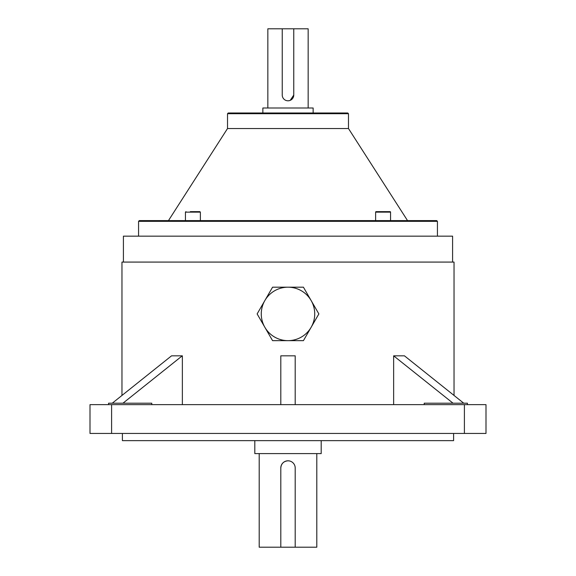 <?xml version="1.0" encoding="UTF-8"?>
<svg xmlns="http://www.w3.org/2000/svg" width="576" height="576" viewBox="0 0 576 576"><rect width="100%" height="100%" fill="white"/><g stroke="black" fill="none" stroke-linecap="round" stroke-linejoin="round"><path stroke-width="0.86" d="M303.43 340.646L318.866 313.92L303.43 287.194L272.57 287.194L257.134 313.92L272.57 340.646L303.43 340.646M264.852 300.557A26.726 26.726 0 0 0 288 340.646A26.726 26.726 0 0 0 311.148 300.557A26.726 26.726 0 0 0 264.852 300.557M138.571 221.328L139.291 220.608L436.709 220.608L437.429 221.328L138.571 221.328L138.571 236.16M227.52 113.702L228.24 112.982L347.76 112.982L348.48 113.702L227.52 113.702L227.52 128.534L168.458 220.608M390.564 220.608L390.564 212.141A0.497 0.497 0 0 0 390.067 211.644L376.121 211.644A0.497 0.497 0 0 0 375.624 212.141L375.624 220.608M190.318 211.644L199.879 211.644L200.376 212.141L185.436 212.141L185.436 220.608M308.16 108L308.16 28.8L282.24 28.8L282.24 95.04A5.76 5.76 0 0 0 288 100.8A5.76 5.76 0 0 0 293.76 95.04L290.218 100.354M254.808 440.64L254.808 453.6L321.192 453.6L321.192 440.64M280.8 468C281.225 463.622 283.63 461.225 288 460.8A7.2 7.2 0 0 0 280.8 468L280.8 547.2L316.8 547.2L316.8 453.6M295.164 467.287L295.2 468A7.2 7.2 0 0 0 288 460.8L289.411 460.937M108.576 403.2L108.576 404.64L108.576 403.2L151.776 403.2L151.776 404.64M424.224 404.64L424.224 403.2L467.424 403.2L467.424 404.64M453.6 433.44L453.6 440.64L122.4 440.64L122.4 433.44M289.13 100.685L288 100.8M313.142 112.982L313.142 108L262.858 108L262.858 112.982M348.48 113.702L348.48 128.534L227.52 128.534M452.592 262.08L452.592 236.16L123.408 236.16L123.408 262.08M454.032 395.446L454.032 262.08L121.968 262.08L121.968 395.446M393.638 404.64L393.638 355.824L453.031 403.2M464.4 404.64L486 404.64L486 433.44L464.4 433.44L464.4 404.64L111.6 404.64L111.6 433.44L90 433.44L90 404.64L111.6 404.64M182.362 404.64L182.362 355.824L171.554 355.824L112.262 403.2M464.4 433.44L111.6 433.44M282.24 28.8L267.84 28.8L267.84 108M295.2 404.64L295.2 355.824L280.8 355.824L280.8 404.64M463.738 403.2L404.446 355.824L393.746 355.824M182.254 355.824L122.969 403.2M295.2 547.2L295.2 468M259.2 453.6L259.2 547.2L280.8 547.2M293.76 95.04L293.76 28.8M390.564 212.141L375.624 212.141M200.376 212.141L200.376 220.608M348.48 128.534L407.542 220.608M437.429 221.328L437.429 236.16M185.436 212.141L185.933 211.644"/></g></svg>
